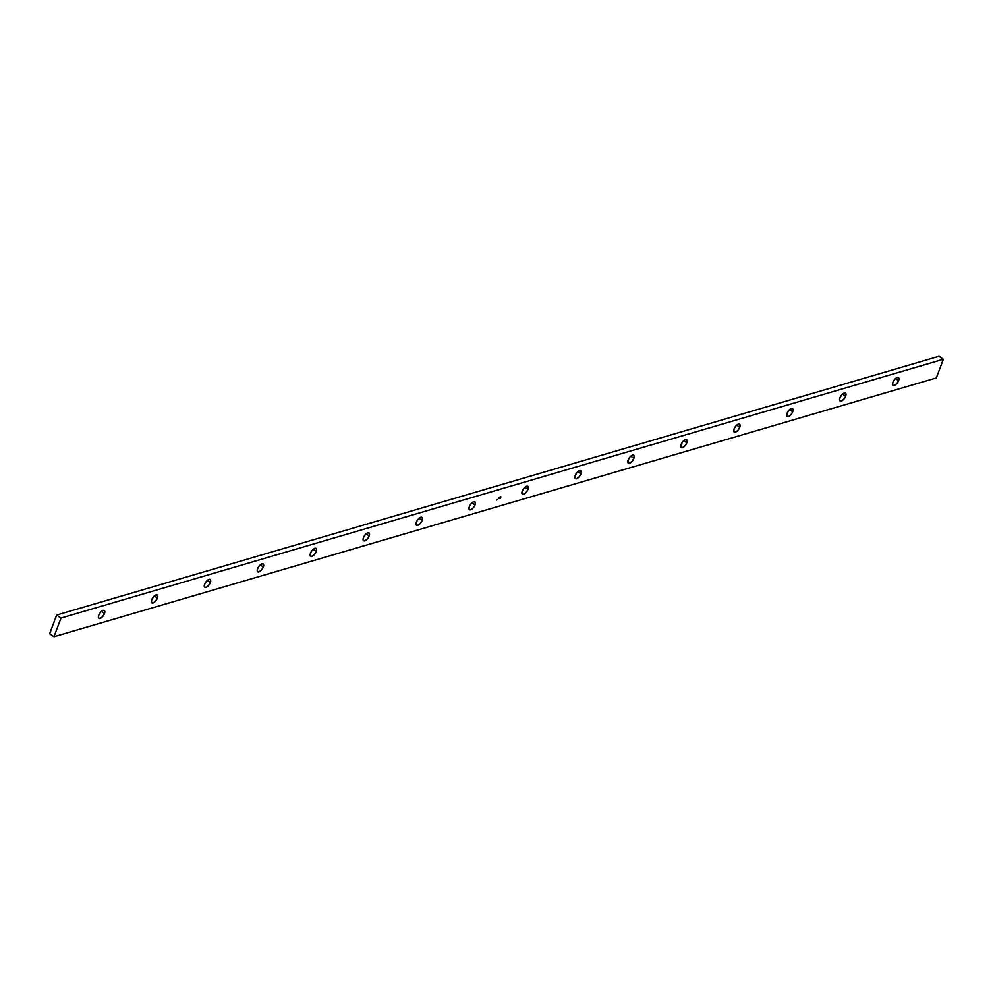 <?xml version="1.0" encoding="UTF-8"?>
<svg xmlns="http://www.w3.org/2000/svg" width="993" height="993" viewBox="0 0 993 993"><rect width="100%" height="100%" fill="white"/><g stroke="black" fill="none" stroke-linecap="round" stroke-linejoin="round"><path stroke-width="1.49" d="M157.415 598.084L154.312 595.937L157.415 598.084L157.651 595.465L156.075 594.881L153.592 596.656L151.681 599.76A4.791 2.147 -55.4 0 1 157.266 594.981A4.791 2.147 -55.4 0 1 157.415 598.084A4.791 2.147 -55.4 0 1 151.83 602.863A4.791 2.147 -55.4 0 1 151.681 599.76L151.445 602.379L153.034 602.962L155.504 601.187L157.415 598.084M210.355 582.556L207.252 580.409L210.355 582.556L210.59 579.937L209.014 579.353L206.544 581.128L204.62 584.232A4.791 2.147 -55.4 0 1 210.206 579.453A4.791 2.147 -55.4 0 1 210.355 582.556A4.791 2.147 -55.4 0 1 204.769 587.335A4.791 2.147 -55.4 0 1 204.62 584.232L204.384 586.851L205.973 587.434L208.443 585.659L210.355 582.556M263.306 567.028L260.203 564.893L263.306 567.028L263.53 564.409L261.953 563.825L259.483 565.6L257.572 568.704A4.791 2.147 -55.4 0 1 263.157 563.925A4.791 2.147 -55.4 0 1 263.306 567.028A4.791 2.147 -55.4 0 1 257.721 571.807A4.791 2.147 -55.4 0 1 257.572 568.704L257.336 571.323L258.912 571.906L261.382 570.131L263.306 567.028M316.246 551.5L313.143 549.365L316.246 551.5L316.482 548.881L314.893 548.297L312.423 550.072L310.511 553.175A4.791 2.147 -55.4 0 1 316.097 548.397A4.791 2.147 -55.4 0 1 316.246 551.5A4.791 2.147 -55.4 0 1 310.66 556.279A4.791 2.147 -55.4 0 1 310.511 553.175L310.275 555.795L311.852 556.378L314.322 554.603L316.246 551.5M369.185 535.972L366.082 533.837L369.185 535.972L369.421 533.353L367.832 532.769L365.362 534.544L363.45 537.647A4.791 2.147 -55.4 0 1 369.036 532.869A4.791 2.147 -55.4 0 1 369.185 535.972A4.791 2.147 -55.4 0 1 363.599 540.751A4.791 2.147 -55.4 0 1 363.45 537.647L363.215 540.266L364.791 540.85L367.273 539.075L369.185 535.972M422.124 520.444L419.021 518.309L422.124 520.444L422.36 517.837L420.771 517.241L418.301 519.016L416.39 522.132A4.791 2.147 -55.4 0 1 421.975 517.341A4.791 2.147 -55.4 0 1 422.124 520.444A4.791 2.147 -55.4 0 1 416.539 525.235A4.791 2.147 -55.4 0 1 416.39 522.132L416.154 524.738L417.743 525.322L420.213 523.547L422.124 520.444M475.064 504.916L471.96 502.781L475.064 504.916L475.299 502.309L473.723 501.713L471.241 503.488L469.329 506.604A4.791 2.147 -55.4 0 1 474.915 501.813A4.791 2.147 -55.4 0 1 475.064 504.916A4.791 2.147 -55.4 0 1 469.478 509.707A4.791 2.147 -55.4 0 1 469.329 506.604L469.093 509.21L470.682 509.806L473.152 508.019L475.064 504.916M528.003 489.388L524.9 487.253L528.003 489.388L528.239 486.781L526.662 486.185L524.18 487.973L522.268 491.076A4.791 2.147 -55.4 0 1 527.854 486.285A4.791 2.147 -55.4 0 1 528.003 489.388A4.791 2.147 -55.4 0 1 522.417 494.179A4.791 2.147 -55.4 0 1 522.268 491.076L522.033 493.682L523.621 494.278L526.091 492.491L528.003 489.388M580.942 473.86L577.839 471.725L580.942 473.86L581.178 471.253L579.602 470.657L577.132 472.445L575.208 475.548A4.791 2.147 -55.4 0 1 580.793 470.756A4.791 2.147 -55.4 0 1 580.942 473.86A4.791 2.147 -55.4 0 1 575.357 478.651A4.791 2.147 -55.4 0 1 575.208 475.548L574.972 478.154L576.561 478.75L579.031 476.963L580.942 473.86M633.894 458.332L630.791 456.197L633.894 458.332L634.117 455.725L632.541 455.129L630.071 456.917L628.147 460.02A4.791 2.147 -55.4 0 1 633.745 455.228A4.791 2.147 -55.4 0 1 633.894 458.332A4.791 2.147 -55.4 0 1 628.308 463.123A4.791 2.147 -55.4 0 1 628.147 460.02L627.924 462.626L629.5 463.222L631.97 461.435L633.894 458.332M686.833 442.804L683.73 440.669L686.833 442.804L687.069 440.197L685.48 439.601L683.01 441.389L681.099 444.492A4.791 2.147 -55.4 0 1 686.684 439.7A4.791 2.147 -55.4 0 1 686.833 442.804A4.791 2.147 -55.4 0 1 681.248 447.595A4.791 2.147 -55.4 0 1 681.099 444.492L680.863 447.098L682.439 447.694L684.909 445.919L686.833 442.804M739.773 427.275L736.669 425.141L739.773 427.275L740.008 424.669L738.42 424.085L735.95 425.86L734.038 428.964A4.791 2.147 -55.4 0 1 739.624 424.172A4.791 2.147 -55.4 0 1 739.773 427.275A4.791 2.147 -55.4 0 1 734.187 432.067A4.791 2.147 -55.4 0 1 734.038 428.964L733.802 431.57L735.379 432.166L737.861 430.391L739.773 427.275M792.712 411.76L789.609 409.613L792.712 411.76L792.948 409.141L791.359 408.557L788.889 410.332L786.977 413.436A4.791 2.147 -55.4 0 1 792.563 408.657A4.791 2.147 -55.4 0 1 792.712 411.76A4.791 2.147 -55.4 0 1 787.126 416.539A4.791 2.147 -55.4 0 1 786.977 413.436L786.741 416.055L788.33 416.638L790.8 414.863L792.712 411.76M845.651 396.232L842.548 394.084L845.651 396.232L845.887 393.613L844.298 393.029L841.828 394.804L839.917 397.908A4.791 2.147 -55.4 0 1 845.502 393.129A4.791 2.147 -55.4 0 1 845.651 396.232A4.791 2.147 -55.4 0 1 840.066 401.011A4.791 2.147 -55.4 0 1 839.917 397.908L839.681 400.527L841.27 401.11L843.74 399.335L845.651 396.232M104.476 613.612L101.373 611.465L104.476 613.612L104.712 610.993L103.135 610.41L100.653 612.184L98.741 615.288A4.791 2.147 -55.4 0 1 104.327 610.509A4.791 2.147 -55.4 0 1 104.476 613.612A4.791 2.147 -55.4 0 1 98.89 618.391A4.791 2.147 -55.4 0 1 98.741 615.288L98.506 617.894L100.094 618.49L102.564 616.715L104.476 613.612M898.591 380.704L895.487 378.556L898.591 380.704L898.826 378.085L897.25 377.501L894.767 379.276L892.856 382.379A4.791 2.147 -55.4 0 1 898.442 377.601A4.791 2.147 -55.4 0 1 898.591 380.704A4.791 2.147 -55.4 0 1 893.005 385.483A4.791 2.147 -55.4 0 1 892.856 382.379L892.62 384.999L894.209 385.582L896.679 383.807L898.591 380.704M936.337 377.936L53.982 636.712L60.995 618.056L943.35 359.267L936.337 377.936L943.35 359.267L939.018 356.288L943.35 359.267L60.995 618.056L53.982 636.712L936.337 377.936M499.107 497.667L498.759 498.349M499.38 498.337L500.472 498.076L500.782 496.711L499.491 497.58L500.422 497.828L500.522 497.133L499.678 497.332L500.695 496.872L500.472 497.989L499.342 497.989L500.522 498.114L500.695 496.711L499.491 497.58L500.422 497.828L500.484 497.121L499.678 497.332L500.77 496.959L500.472 497.989L499.342 498.039L500.522 498.114L500.857 496.91L500.522 498.114L499.355 498.325M49.65 633.733L56.663 615.064L939.018 356.288L56.663 615.064L60.995 618.056L56.663 615.064L49.65 633.733L53.982 636.712L49.65 633.733M500.522 496.848L499.678 497.332L500.72 496.885M500.571 497.195L500.298 497.803L500.435 497.083M497.195 499.454L496.773 500.087"/></g></svg>
